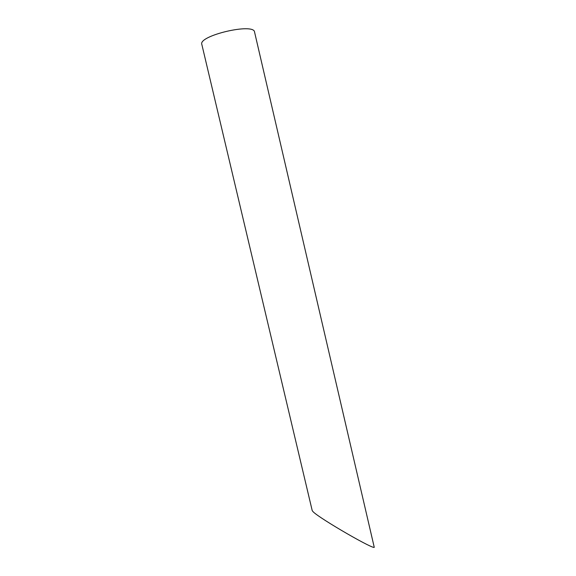 <?xml version="1.0" encoding="UTF-8"?>
<svg xmlns="http://www.w3.org/2000/svg" width="576" height="576" viewBox="0 0 576 576"><rect width="100%" height="100%" fill="white"/><g stroke="black" fill="none" stroke-linecap="round" stroke-linejoin="round"><path stroke-width="0.86" d="M201.83 44.438C197.993 35.676 254.102 22.514 254.563 32.076L374.17 546.948C377.136 551.75 319.464 518.515 313.049 511.682L312.228 510.653L201.83 44.438"/></g></svg>
